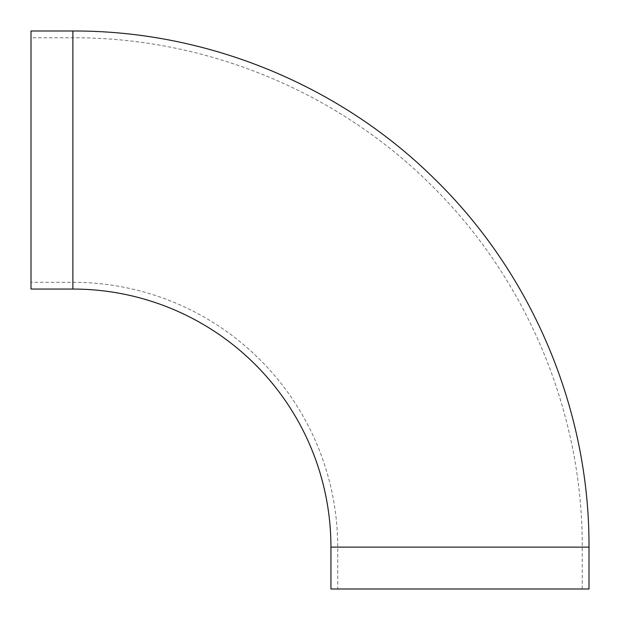 <?xml version="1.0" encoding="UTF-8"?>
<svg xmlns="http://www.w3.org/2000/svg" width="620" height="620" viewBox="0 0 620 620"><rect width="100%" height="100%" fill="white"/><g stroke="black" fill="none" stroke-linecap="round" stroke-linejoin="round"><path stroke-width="0.46" stroke-dasharray="3.1 2.33" d="M337.714 589L582.226 589L337.714 589L337.714 547.119A264.833 264.833 0 0 0 72.881 282.286L31 282.286L31 37.774L31 282.286M31 31L31 289.06M589 589L330.94 589M72.881 282.286L72.881 37.774L72.881 282.286M337.714 547.119L582.226 547.119L337.714 547.119M72.881 31L72.881 289.06M589 547.119L330.94 547.119M582.226 589L582.226 547.119C582.792 412.246 526.713 278.357 430.203 184.14C336.365 91.031 205.073 37.254 72.881 37.774L31 37.774"/><path stroke-width="0.93" d="M330.94 547.119A258.06 258.06 0 0 0 72.881 289.06L31 289.06L31 31L72.881 31C206.832 30.473 339.869 84.971 434.953 179.312C532.75 274.784 589.566 410.448 589 547.119L589 589L330.94 589L330.94 547.119L589 547.119M72.881 289.06L72.881 31"/></g></svg>
